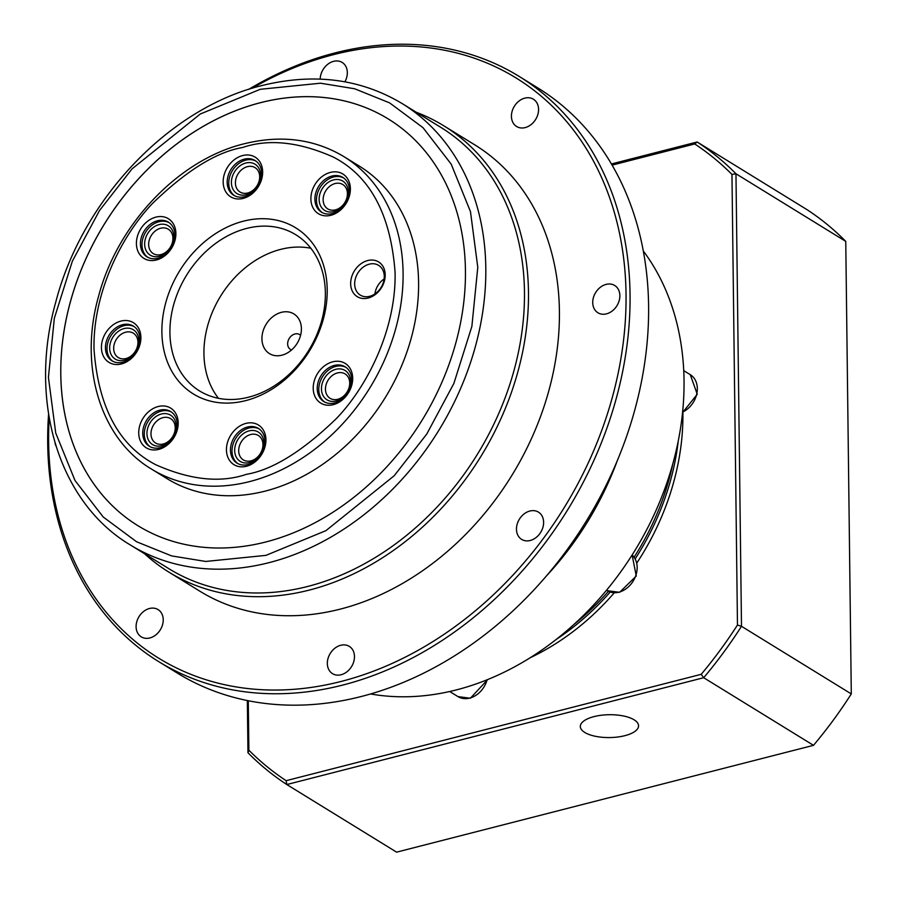 <?xml version="1.0" encoding="UTF-8"?>
<svg xmlns="http://www.w3.org/2000/svg" width="897" height="897" viewBox="0 0 897 897"><rect width="100%" height="100%" fill="white"/><g stroke="black" fill="none" stroke-linecap="round" stroke-linejoin="round"><path stroke-width="1.35" d="M546.082 576.322A272.296 212.869 -58.4 0 0 617.282 460.699M370.539 693.964A272.296 212.869 -58.4 0 0 456.371 689.905A272.296 212.869 -58.4 0 0 618.616 574.753A272.296 212.869 -58.4 0 0 684.03 380.339A272.296 212.869 -58.4 0 0 643.317 250.992M573.945 624.435A227.154 177.584 -58.4 0 0 608.413 591.347M634.123 557.138A227.154 177.584 -58.4 0 0 672.795 463.917M678.233 441.156A227.154 177.584 121.6 0 1 635.222 558.797M610.151 592.076A227.154 177.584 121.6 0 1 556.062 639.539M530.082 657.793A227.154 177.584 -58.4 0 0 614.221 592.861M636.915 562.856A227.154 177.584 -58.4 0 0 682.897 412.418M584.766 732.457A29.119 11.426 -0.7 0 1 580.325 726.492A29.119 11.426 -0.7 0 1 601.338 715.245A29.119 11.426 -0.7 0 1 634.123 719.82A29.119 11.426 -0.7 0 1 638.563 725.785A29.119 11.426 -0.7 0 1 617.562 737.031A29.119 11.426 -0.7 0 1 584.766 732.457M612.124 165.126L694.727 143.957A378.321 295.752 121.6 0 1 731.963 174.433L737.469 625.007A378.321 295.752 121.6 0 1 701.207 674.32L286.132 780.682A378.321 295.752 121.6 0 1 248.884 750.195L248.278 700.736M247.337 700.546L247.976 752.762L248.884 750.195M247.976 752.762A381.225 298.028 -58.4 0 0 286.805 784.539L286.132 780.682M813.489 745.329A381.225 298.028 -58.4 0 0 851.298 693.919L741.494 626.308A381.225 298.028 -58.4 0 1 703.685 677.717L813.489 745.329L396.597 852.15L286.805 784.539L703.685 677.717L701.207 674.32M851.298 693.919L845.759 241.383L735.966 173.771L741.494 626.308L737.469 625.007M845.759 241.383A381.225 298.028 -58.4 0 0 806.941 209.606L697.148 141.995A381.225 298.028 -58.4 0 1 735.966 173.771L731.963 174.433M611.44 163.96L697.148 141.995L694.727 143.957M248.615 89.397A343.652 268.651 121.6 0 1 335.018 52.923A343.652 268.651 121.6 0 1 519.071 76.368L537.628 87.805A343.652 268.651 121.6 0 1 633.215 415.558A343.652 268.651 121.6 0 1 361.3 696.498A343.652 268.651 121.6 0 1 177.247 673.042L158.691 661.616A343.652 268.651 121.6 0 1 48.584 414.235M606.484 313.849A16.023 12.524 121.6 0 1 597.907 312.761A16.023 12.524 121.6 0 1 593.444 297.479A16.023 12.524 121.6 0 1 606.125 284.394A16.023 12.524 121.6 0 1 614.703 285.481A16.023 12.524 121.6 0 1 619.154 300.764A16.023 12.524 121.6 0 1 606.484 313.849M525.182 127.587A16.023 12.524 121.6 0 1 516.605 126.499A16.023 12.524 121.6 0 1 512.142 111.217A16.023 12.524 121.6 0 1 524.823 98.121A16.023 12.524 121.6 0 1 533.401 99.219A16.023 12.524 121.6 0 1 537.852 114.491A16.023 12.524 121.6 0 1 525.182 127.587M320.195 79.115A16.023 12.524 121.6 0 1 333.583 61.344A16.023 12.524 121.6 0 1 342.161 62.431A16.023 12.524 121.6 0 1 344.908 81.806M55.872 445.753A16.023 12.524 121.6 0 1 55.053 443.073M149.844 637.958A16.023 12.524 121.6 0 1 141.266 636.87A16.023 12.524 121.6 0 1 136.815 621.587A16.023 12.524 121.6 0 1 149.485 608.491A16.023 12.524 121.6 0 1 158.063 609.59A16.023 12.524 121.6 0 1 162.514 624.861A16.023 12.524 121.6 0 1 149.844 637.958M341.084 674.746A16.023 12.524 121.6 0 1 332.507 673.647A16.023 12.524 121.6 0 1 328.044 658.376A16.023 12.524 121.6 0 1 340.725 645.279A16.023 12.524 121.6 0 1 349.303 646.367A16.023 12.524 121.6 0 1 353.754 661.65A16.023 12.524 121.6 0 1 341.084 674.746M530.228 540.487A16.023 12.524 121.6 0 1 521.65 539.4A16.023 12.524 121.6 0 1 517.188 524.117A16.023 12.524 121.6 0 1 529.869 511.032A16.023 12.524 121.6 0 1 538.447 512.12A16.023 12.524 121.6 0 1 542.898 527.402A16.023 12.524 121.6 0 1 530.228 540.487M519.071 76.368A343.652 268.651 121.6 0 1 614.658 404.132A343.652 268.651 121.6 0 1 342.744 685.073A343.652 268.651 121.6 0 1 158.691 661.616M49.178 417.856A340.737 266.375 -58.4 0 0 341.163 681.44A340.737 266.375 -58.4 0 0 626.039 294.059A340.737 266.375 -58.4 0 0 333.505 54.65A340.737 266.375 -58.4 0 0 252.113 88.298M416.376 112.316A262.103 204.897 121.6 0 1 443.836 125.815L474.771 144.854A262.103 204.897 121.6 0 1 547.675 394.848A262.103 204.897 121.6 0 1 340.277 609.119A262.103 204.897 121.6 0 1 199.896 591.224L168.972 572.185A262.103 204.897 121.6 0 1 144.563 553.729M443.836 125.815A262.103 204.897 121.6 0 1 516.739 375.798A262.103 204.897 121.6 0 1 309.353 590.069A262.103 204.897 121.6 0 1 168.972 572.185M440.763 127.34A259.199 202.621 121.6 0 1 512.86 374.554A259.199 202.621 121.6 0 1 307.772 586.436A259.199 202.621 121.6 0 1 168.95 568.743L130.289 544.939A259.199 202.621 121.6 0 0 269.111 562.632A259.199 202.621 121.6 0 0 474.199 350.738A259.199 202.621 121.6 0 0 402.103 103.536L440.763 127.34M388.345 118.998A238.804 186.688 -58.4 0 0 260.455 102.707A238.804 186.688 -58.4 0 0 71.502 297.916A238.804 186.688 -58.4 0 0 137.903 525.687A238.804 186.688 121.6 0 1 71.468 297.916A238.804 186.688 121.6 0 1 260.422 102.684A238.804 186.688 121.6 0 1 388.323 118.987A238.804 186.688 121.6 0 1 454.745 346.758A238.804 186.688 121.6 0 1 265.792 541.979A238.804 186.688 121.6 0 1 137.891 525.676M359.338 166.124A183.47 143.43 121.6 0 1 410.378 341.118A183.47 143.43 121.6 0 1 265.198 491.108A183.47 143.43 121.6 0 1 166.932 478.583L151.436 469.041A183.47 143.43 121.6 0 0 249.702 481.566A183.47 143.43 121.6 0 0 394.882 331.576A183.47 143.43 121.6 0 0 343.843 156.583L359.338 166.124M333.213 404.682A23.3 18.209 121.6 0 1 313.21 388.311A23.3 18.209 121.6 0 1 332.686 361.827A23.3 18.209 121.6 0 1 352.689 378.198A23.3 18.209 121.6 0 1 333.213 404.682M334.267 365.449A20.384 15.933 -58.4 0 0 318.132 382.122A20.384 15.933 -58.4 0 0 323.806 401.564A20.384 15.933 -58.4 0 0 334.727 402.955A20.384 15.933 -58.4 0 0 350.85 386.293A20.384 15.933 -58.4 0 0 345.188 366.851A20.384 15.933 -58.4 0 0 334.267 365.449M158.724 449.386A23.3 18.209 121.6 0 1 138.721 433.016A23.3 18.209 121.6 0 1 158.197 406.532A23.3 18.209 121.6 0 1 178.2 422.902A23.3 18.209 121.6 0 1 158.724 449.386M159.778 410.164A20.384 15.933 -58.4 0 0 143.655 426.826A20.384 15.933 -58.4 0 0 149.317 446.269A20.384 15.933 -58.4 0 0 160.238 447.67A20.384 15.933 -58.4 0 0 176.373 430.997A20.384 15.933 -58.4 0 0 170.699 411.555A20.384 15.933 -58.4 0 0 159.778 410.164M156.414 259.984A23.3 18.209 121.6 0 1 136.411 243.614A23.3 18.209 121.6 0 1 155.887 217.13A23.3 18.209 121.6 0 1 175.89 233.5A23.3 18.209 121.6 0 1 156.414 259.984M157.468 220.763A20.384 15.933 -58.4 0 0 141.334 237.425A20.384 15.933 -58.4 0 0 147.007 256.867A20.384 15.933 -58.4 0 0 157.928 258.258A20.384 15.933 -58.4 0 0 174.052 241.596A20.384 15.933 -58.4 0 0 168.389 222.153A20.384 15.933 -58.4 0 0 157.468 220.763M330.892 215.28A23.3 18.209 121.6 0 1 310.889 198.91A23.3 18.209 121.6 0 1 330.376 172.415A23.3 18.209 121.6 0 1 350.379 188.785A23.3 18.209 121.6 0 1 330.892 215.28M331.957 176.047A20.384 15.933 -58.4 0 0 315.822 192.709A20.384 15.933 -58.4 0 0 321.496 212.163A20.384 15.933 -58.4 0 0 332.406 213.553A20.384 15.933 -58.4 0 0 348.541 196.88A20.384 15.933 -58.4 0 0 342.867 177.438A20.384 15.933 -58.4 0 0 331.957 176.047M245.643 400.634A97.56 76.267 121.6 0 1 161.886 332.092A97.56 76.267 121.6 0 1 243.457 221.167A97.56 76.267 121.6 0 1 327.214 289.72A97.56 76.267 121.6 0 1 245.643 400.634M246.608 228.432A91.741 71.715 -58.4 0 0 174.029 303.433A91.741 71.715 -58.4 0 0 199.538 390.924A91.741 71.715 -58.4 0 0 248.671 397.18A91.741 71.715 -58.4 0 0 321.261 322.191A91.741 71.715 -58.4 0 0 295.741 234.7A91.741 71.715 -58.4 0 0 246.608 228.432M368.162 298.039A20.384 15.933 121.6 0 1 350.66 283.721A20.384 15.933 121.6 0 1 367.703 260.545A20.384 15.933 121.6 0 1 385.205 274.863A20.384 15.933 121.6 0 1 368.162 298.039M369.284 264.166A17.469 13.657 -58.4 0 0 355.447 278.451A17.469 13.657 -58.4 0 0 360.314 295.124A17.469 13.657 -58.4 0 0 369.676 296.313A17.469 13.657 -58.4 0 0 383.501 282.028A17.469 13.657 -58.4 0 0 378.635 265.366A17.469 13.657 -58.4 0 0 369.284 264.166M243.177 198.405A23.3 18.209 121.6 0 1 223.174 182.035A23.3 18.209 121.6 0 1 242.65 155.551A23.3 18.209 121.6 0 1 262.653 171.921A23.3 18.209 121.6 0 1 243.177 198.405M244.231 159.173A20.384 15.933 -58.4 0 0 228.096 175.846A20.384 15.933 -58.4 0 0 233.769 195.288A20.384 15.933 -58.4 0 0 244.69 196.678A20.384 15.933 -58.4 0 0 260.814 180.017A20.384 15.933 -58.4 0 0 255.152 160.563A20.384 15.933 -58.4 0 0 244.231 159.173M121.431 363.947A23.3 18.209 121.6 0 1 101.428 347.576A23.3 18.209 121.6 0 1 120.904 321.092A23.3 18.209 121.6 0 1 140.907 337.463A23.3 18.209 121.6 0 1 121.431 363.947M122.485 324.725A20.384 15.933 -58.4 0 0 106.351 341.387A20.384 15.933 -58.4 0 0 112.024 360.829A20.384 15.933 -58.4 0 0 122.945 362.22A20.384 15.933 -58.4 0 0 139.08 345.558A20.384 15.933 -58.4 0 0 133.406 326.116A20.384 15.933 -58.4 0 0 122.485 324.725M246.451 466.261A23.3 18.209 121.6 0 1 226.448 449.89A23.3 18.209 121.6 0 1 245.924 423.406A23.3 18.209 121.6 0 1 265.927 439.777A23.3 18.209 121.6 0 1 246.451 466.261M247.505 427.039A20.384 15.933 -58.4 0 0 231.37 443.701A20.384 15.933 -58.4 0 0 237.043 463.144A20.384 15.933 -58.4 0 0 247.964 464.534A20.384 15.933 -58.4 0 0 264.088 447.872A20.384 15.933 -58.4 0 0 258.426 428.43A20.384 15.933 -58.4 0 0 247.505 427.039M345.939 367.355A20.384 15.933 -58.4 0 0 335.814 366.402A20.384 15.933 -58.4 0 0 319.848 382.526A20.384 15.933 -58.4 0 0 324.591 402.013M171.45 412.059A20.384 15.933 -58.4 0 0 161.325 411.118A20.384 15.933 -58.4 0 0 145.359 427.241A20.384 15.933 -58.4 0 0 150.113 446.717M169.141 222.658A20.384 15.933 -58.4 0 0 159.016 221.716A20.384 15.933 -58.4 0 0 143.049 237.828A20.384 15.933 -58.4 0 0 147.792 257.316M343.629 177.942A20.384 15.933 -58.4 0 0 333.493 177.001A20.384 15.933 -58.4 0 0 317.538 193.124A20.384 15.933 -58.4 0 0 322.281 212.611M310.855 248.256A91.741 71.715 -58.4 0 0 280.626 249.388A91.741 71.715 -58.4 0 0 212.286 312.347A91.741 71.715 -58.4 0 0 218.453 398.302M384.14 278.945A17.469 13.657 -58.4 0 0 374.912 293.924M255.903 161.068A20.384 15.933 -58.4 0 0 245.778 160.126A20.384 15.933 -58.4 0 0 229.811 176.249A20.384 15.933 -58.4 0 0 234.554 195.737M134.158 326.62A20.384 15.933 -58.4 0 0 124.033 325.678A20.384 15.933 -58.4 0 0 108.066 341.791A20.384 15.933 -58.4 0 0 112.82 361.278M259.177 428.934A20.384 15.933 -58.4 0 0 249.052 427.992A20.384 15.933 -58.4 0 0 233.085 444.105A20.384 15.933 -58.4 0 0 237.828 463.592M336.24 401.004A17.234 13.466 121.6 0 1 321.44 388.894A17.234 13.466 121.6 0 1 335.848 369.306A17.234 13.466 121.6 0 1 350.637 381.416A17.234 13.466 121.6 0 1 336.24 401.004M337.429 372.939A14.318 11.19 -58.4 0 0 326.093 384.645A14.318 11.19 -58.4 0 0 330.074 398.302A14.318 11.19 -58.4 0 0 337.754 399.277A14.318 11.19 -58.4 0 0 349.079 387.571A14.318 11.19 -58.4 0 0 345.098 373.914A14.318 11.19 -58.4 0 0 337.429 372.939M161.752 445.719A17.234 13.466 121.6 0 1 146.951 433.61A17.234 13.466 121.6 0 1 161.359 414.022A17.234 13.466 121.6 0 1 176.16 426.131A17.234 13.466 121.6 0 1 161.752 445.719M162.94 417.643A14.318 11.19 -58.4 0 0 151.615 429.36A14.318 11.19 -58.4 0 0 155.596 443.017A14.318 11.19 -58.4 0 0 163.265 443.993A14.318 11.19 -58.4 0 0 174.59 432.287A14.318 11.19 -58.4 0 0 170.609 418.63A14.318 11.19 -58.4 0 0 162.94 417.643M159.431 256.307A17.234 13.466 121.6 0 1 144.641 244.208A17.234 13.466 121.6 0 1 159.049 224.609A17.234 13.466 121.6 0 1 173.839 236.718A17.234 13.466 121.6 0 1 159.431 256.307M160.63 228.242A14.318 11.19 -58.4 0 0 149.294 239.948A14.318 11.19 -58.4 0 0 153.275 253.604A14.318 11.19 -58.4 0 0 160.944 254.58A14.318 11.19 -58.4 0 0 172.28 242.874A14.318 11.19 -58.4 0 0 168.3 229.217A14.318 11.19 -58.4 0 0 160.63 228.242M333.919 211.602A17.234 13.466 121.6 0 1 319.13 199.493A17.234 13.466 121.6 0 1 333.538 179.905A17.234 13.466 121.6 0 1 348.328 192.014A17.234 13.466 121.6 0 1 333.919 211.602M335.108 183.537A14.318 11.19 -58.4 0 0 323.783 195.243A14.318 11.19 -58.4 0 0 327.764 208.9A14.318 11.19 -58.4 0 0 335.433 209.876A14.318 11.19 -58.4 0 0 346.769 198.17A14.318 11.19 -58.4 0 0 342.777 184.513A14.318 11.19 -58.4 0 0 335.108 183.537M281.927 355.19A23.3 18.209 121.6 0 1 261.924 338.819A23.3 18.209 121.6 0 1 281.4 312.335A23.3 18.209 121.6 0 1 301.314 326.979A23.3 18.209 121.6 0 1 284.461 354.36A23.3 18.209 121.6 0 1 281.927 355.19M300.585 335.31A8.735 6.828 -58.4 0 0 299.632 334.57A8.735 6.828 -58.4 0 0 294.956 333.976A8.735 6.828 -58.4 0 0 288.038 341.118A8.735 6.828 -58.4 0 0 290.471 349.449A8.735 6.828 -58.4 0 0 291.57 349.953M246.204 194.727A17.234 13.466 121.6 0 1 231.404 182.618A17.234 13.466 121.6 0 1 245.812 163.03A17.234 13.466 121.6 0 1 260.601 175.139A17.234 13.466 121.6 0 1 246.204 194.727M247.393 166.663A14.318 11.19 -58.4 0 0 236.057 178.368A14.318 11.19 -58.4 0 0 240.048 192.025A14.318 11.19 -58.4 0 0 247.718 193.001A14.318 11.19 -58.4 0 0 259.042 181.295A14.318 11.19 -58.4 0 0 255.062 167.638A14.318 11.19 -58.4 0 0 247.393 166.663M124.459 360.269A17.234 13.466 121.6 0 1 109.658 348.171A17.234 13.466 121.6 0 1 124.066 328.571A17.234 13.466 121.6 0 1 138.867 340.681A17.234 13.466 121.6 0 1 124.459 360.269M125.647 332.204A14.318 11.19 -58.4 0 0 114.311 343.91A14.318 11.19 -58.4 0 0 118.303 357.567A14.318 11.19 -58.4 0 0 125.972 358.542A14.318 11.19 -58.4 0 0 137.297 346.836A14.318 11.19 -58.4 0 0 133.317 333.179A14.318 11.19 -58.4 0 0 125.647 332.204M249.467 462.583A17.234 13.466 121.6 0 1 234.678 450.485A17.234 13.466 121.6 0 1 249.086 430.885A17.234 13.466 121.6 0 1 263.875 442.995A17.234 13.466 121.6 0 1 249.467 462.583M250.667 434.518A14.318 11.19 -58.4 0 0 239.331 446.224A14.318 11.19 -58.4 0 0 243.311 459.881A14.318 11.19 -58.4 0 0 250.981 460.867A14.318 11.19 -58.4 0 0 262.316 449.15A14.318 11.19 -58.4 0 0 258.336 435.493A14.318 11.19 -58.4 0 0 250.667 434.518M487.733 679.534L470.364 698.247L457.975 696.61A21.842 17.077 -58.4 0 0 469.669 698.101A21.842 17.077 -58.4 0 0 487.082 679.803M632.127 554.985L636.265 576.031L619.592 592.323L607.202 590.686A21.842 17.077 -58.4 0 0 618.908 592.177A21.842 17.077 -58.4 0 0 635.704 575.829A21.842 17.077 -58.4 0 0 632.116 555.008M682.606 412.082A21.842 17.077 -58.4 0 0 696.846 393.525A21.842 17.077 -58.4 0 0 690.275 374.677L683.738 370.652M265.949 555.366L205.727 561.455L171.596 555.905L136.579 541.766L103.233 517.008L75.023 480.534L55.726 433.016L48.427 377.345L54.325 318.289L72.343 261.206L99.489 210.548L132.016 168.905L200.266 114.02L260.253 89.296L320.487 83.208L354.618 88.758L389.634 102.897L422.98 127.654L451.191 164.129L470.477 211.647L477.787 267.317L471.878 326.373L453.871 383.456L426.725 434.114L394.187 475.758L325.947 530.643L265.949 555.366M246.54 474.3C220.404 483.18 190.175 480.007 155.831 464.758C118.953 445.753 98.356 407.316 94.028 349.471C92.75 294.16 120.613 236.685 152.636 203.327C186.385 170.643 216.368 152.03 242.549 147.512C268.685 138.631 298.925 141.804 333.269 157.042C370.147 176.059 390.744 214.495 395.072 272.34C396.351 327.652 368.476 385.127 336.465 418.473C302.704 451.169 272.733 469.781 246.54 474.3M449.7 691.52L457.975 696.61M606.518 590.26L607.202 590.686M682.561 412.564L697.261 394.254L690.275 374.677M402.103 103.536C360.616 78.745 313.883 72.758 261.902 85.551C169.398 107.853 82.446 199.269 55.894 301.627C27.818 400.488 58.484 502.32 130.289 544.939M343.843 156.583C314.298 138.945 281.086 134.673 244.197 143.778C178.682 159.588 117.283 224.149 98.513 296.503C78.644 366.425 100.341 438.689 151.436 469.041"/></g></svg>
